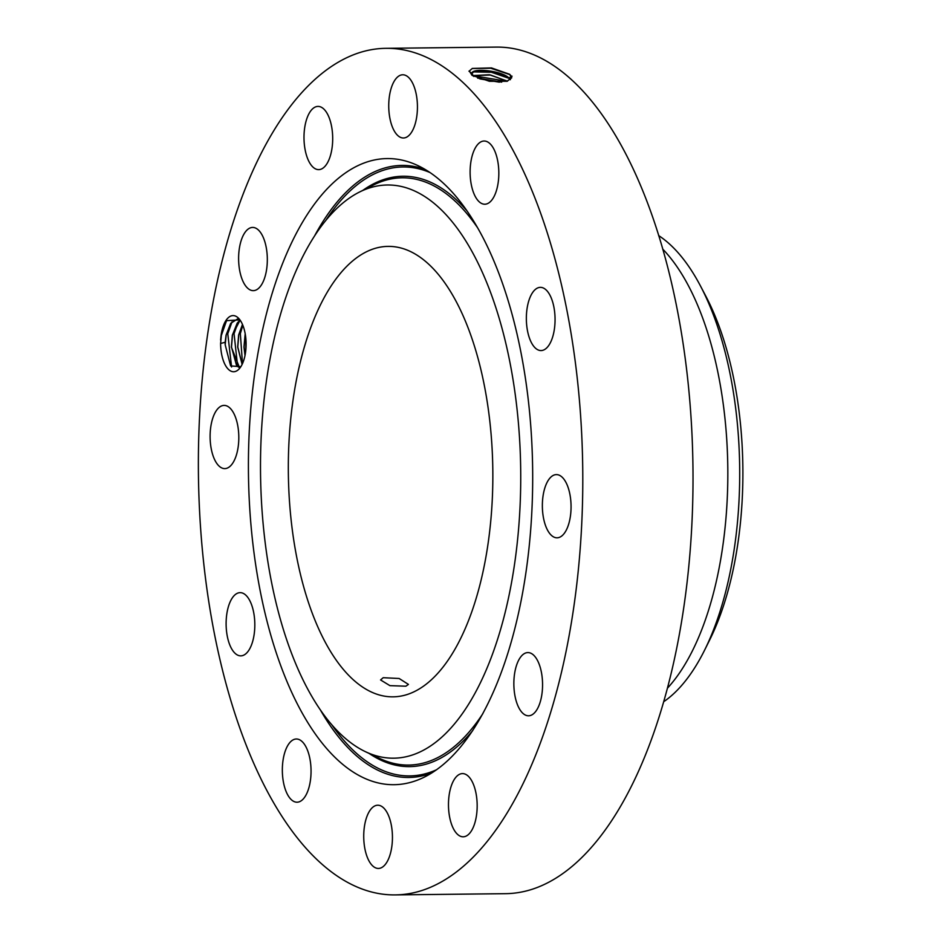 <?xml version="1.0" encoding="UTF-8"?>
<svg xmlns="http://www.w3.org/2000/svg" width="942" height="942" viewBox="0 0 942 942"><rect width="100%" height="100%" fill="white"/><g stroke="black" fill="none" stroke-linecap="round" stroke-linejoin="round"><path stroke-width="1.41" d="M407.191 694.513A225.232 102.254 -90.6 0 0 492.407 454.868A225.232 102.254 -90.6 0 0 388.092 246.392A225.232 102.254 -90.6 0 0 373.974 248.712A225.232 102.254 -90.6 0 0 288.758 488.345A225.232 102.254 -90.6 0 0 393.073 696.833A225.232 102.254 -90.6 0 0 407.191 694.513M704.545 650.251A243.542 110.567 89.4 0 0 711.245 309.388A243.542 110.567 -90.6 0 0 700.518 286.062L705.935 296.377A229.671 104.268 89.4 0 1 716.05 318.372A229.671 104.268 89.4 0 1 709.738 639.818L704.545 650.251A243.542 110.567 89.4 0 1 663.827 701.637M405.872 686.2L408.439 684.41L399.125 678.487L383.206 677.698L380.568 679.947L389.917 685.646L405.872 686.2M293.939 659.412A286.615 130.114 -90.6 0 0 365.543 751.74A286.615 130.114 -90.6 0 0 503.84 617.634A286.615 130.114 -90.6 0 0 487.226 283.813A286.615 130.114 -90.6 0 0 359.349 192.109A286.615 130.114 -90.6 0 0 293.939 659.412M700.518 286.062A243.542 110.567 -90.6 0 0 658.658 235.582M667.56 688.072A243.542 110.567 -90.6 0 0 727.801 467.88A243.542 110.567 -90.6 0 0 662.697 249.065M395.275 894.9L505.501 893.675A423.311 192.18 -90.6 0 0 532.03 889.319A423.311 192.18 -90.6 0 0 692.193 438.937A423.311 192.18 -90.6 0 0 496.128 47.1L385.902 48.325A423.311 192.18 -90.6 0 0 359.373 52.681A423.311 192.18 -90.6 0 0 199.198 503.063A423.311 192.18 -90.6 0 0 395.275 894.9A423.311 192.18 -90.6 0 0 421.792 890.543A423.311 192.18 -90.6 0 0 581.968 440.149A423.311 192.18 -90.6 0 0 385.902 48.325M285.014 676.756A313.085 142.136 -90.6 0 0 424.712 776.926A313.085 142.136 -90.6 0 0 496.151 266.468A313.085 142.136 -90.6 0 0 417.942 165.615A313.085 142.136 -90.6 0 0 266.869 312.096A313.085 142.136 -90.6 0 0 285.014 676.756M509.669 74.288L491.488 67.93L472.331 68.436L469.328 70.991L472.001 75.301L489.428 81.295L507.079 81.283L511.753 77.774L509.669 74.288L511.518 77.939M570.876 501.686A31.604 14.354 -90.6 0 0 556.357 474.603A31.604 14.354 -90.6 0 0 542.545 510.741A31.604 14.354 -90.6 0 0 557.063 537.811A31.604 14.354 -90.6 0 0 570.876 501.686M529.604 338.531A31.604 14.354 -90.6 0 0 541.049 350.565A31.604 14.354 -90.6 0 0 553.755 332.691A31.604 14.354 -90.6 0 0 551.8 299.403A31.604 14.354 -90.6 0 0 540.355 287.357A31.604 14.354 -90.6 0 0 527.661 305.243A31.604 14.354 -90.6 0 0 529.604 338.531M479.407 201.977A31.604 14.354 -90.6 0 0 484.824 204.226A31.604 14.354 -90.6 0 0 498.624 178.509A31.604 14.354 -90.6 0 0 489.534 143.266A31.604 14.354 -90.6 0 0 484.117 141.017A31.604 14.354 -90.6 0 0 470.317 166.734A31.604 14.354 -90.6 0 0 479.407 201.977M405.413 137.673A31.604 14.354 -90.6 0 0 417.377 104.044A31.604 14.354 -90.6 0 0 402.729 74.783A31.604 14.354 -90.6 0 0 400.75 75.113A31.604 14.354 -90.6 0 0 388.799 108.742A31.604 14.354 -90.6 0 0 403.435 137.991A31.604 14.354 -90.6 0 0 405.413 137.673M327.451 162.848A31.604 14.354 -90.6 0 0 331.796 127.594A31.604 14.354 -90.6 0 0 317.996 106.411A31.604 14.354 -90.6 0 0 309.247 113.193A31.604 14.354 -90.6 0 0 304.89 148.447A31.604 14.354 -90.6 0 0 318.69 169.631A31.604 14.354 -90.6 0 0 327.451 162.848M266.398 270.754A31.604 14.354 -90.6 0 0 252.609 227.434A31.604 14.354 -90.6 0 0 239.539 247.31A31.604 14.354 -90.6 0 0 253.316 290.642A31.604 14.354 -90.6 0 0 266.398 270.754M238.62 432.484A31.604 14.354 -90.6 0 0 224.102 405.401A31.604 14.354 -90.6 0 0 210.29 441.539A31.604 14.354 -90.6 0 0 224.808 468.61A31.604 14.354 -90.6 0 0 238.62 432.484M251.561 604.693A31.604 14.354 -90.6 0 0 240.116 592.648A31.604 14.354 -90.6 0 0 227.422 610.534A31.604 14.354 -90.6 0 0 229.365 643.822A31.604 14.354 -90.6 0 0 240.811 655.856A31.604 14.354 -90.6 0 0 253.516 637.981A31.604 14.354 -90.6 0 0 251.561 604.693M301.758 741.248A31.604 14.354 -90.6 0 0 296.341 738.999A31.604 14.354 -90.6 0 0 282.541 764.716A31.604 14.354 -90.6 0 0 291.631 799.958A31.604 14.354 -90.6 0 0 297.048 802.207A31.604 14.354 -90.6 0 0 310.848 776.491A31.604 14.354 -90.6 0 0 301.758 741.248M375.752 805.551A31.604 14.354 -90.6 0 0 363.789 839.181A31.604 14.354 -90.6 0 0 378.437 868.442A31.604 14.354 -90.6 0 0 380.415 868.112A31.604 14.354 -90.6 0 0 392.378 834.482A31.604 14.354 -90.6 0 0 377.73 805.222A31.604 14.354 -90.6 0 0 375.752 805.551M453.726 780.376A31.604 14.354 -90.6 0 0 449.369 815.631A31.604 14.354 -90.6 0 0 463.17 836.802A31.604 14.354 -90.6 0 0 471.918 830.032A31.604 14.354 -90.6 0 0 476.275 794.777A31.604 14.354 -90.6 0 0 462.475 773.594A31.604 14.354 -90.6 0 0 453.726 780.376M514.779 672.47A31.604 14.354 -90.6 0 0 528.556 715.79A31.604 14.354 -90.6 0 0 541.638 695.903A31.604 14.354 -90.6 0 0 527.85 652.582A31.604 14.354 -90.6 0 0 514.779 672.47M226.692 320.445L221.488 333.821L220.605 343.489A28.083 12.752 -90.6 0 0 220.769 347.68A28.083 12.752 -90.6 0 0 240.116 367.745A28.083 12.752 -90.6 0 0 245.933 339.638A28.083 12.752 -90.6 0 0 239.586 319.432A28.083 12.752 -90.6 0 0 220.946 336.612L226.527 320.669L239.927 319.88M220.616 340.003L220.946 336.612M506.878 81.342L511.53 77.915L510.835 75.466M472.154 68.507L490.711 68.224L510.081 74.677M240.846 366.697L230.613 365.896L225.185 344.76A24.692 11.21 -90.6 0 1 225.162 342.276L220.605 343.489M510.387 79.67L508.951 77.974C501.533 70.497 471.659 67.612 471.836 73.417L471.836 73.488M468.951 71.156L471.836 73.417L473.802 76.479M471.824 73.511L474.368 71.345L491.359 71.251L508.315 77.538L510.34 79.705M225.162 342.276L226.056 335.152L230.684 323.377L237.608 318.926L239.233 319.126M237.655 318.914L230.931 323.165L226.221 334.869L225.185 344.76M240.128 320.174L237.219 323.094L232.509 334.81L231.496 347.092L236.513 365.331L239.574 367.886L231.391 347.103L232.344 335.081L240.092 320.127M473.155 71.898L491.43 72.263L509.363 78.457M507.502 81.153L489.357 74.748L472.754 75.572M507.408 81.177L490.547 75.03L472.813 75.619M242.153 364.342L237.784 347.033L238.785 334.74L242.518 324.519M242.118 364.436L237.678 347.033L238.632 335.011L242.471 324.425M472.849 75.666L507.032 81.295M501.709 82.107L477.559 78.056M501.521 82.119L477.735 78.127M245.05 355.322L244.06 346.962L245.226 333.951M245.002 355.57L243.966 346.962L245.191 333.703M479.784 78.869L499.378 82.178M232.05 321.811L227.776 333.751L231.579 367.015M238.338 321.74L234.052 333.68L237.655 366.603M242.824 325.261L240.34 333.609L242.494 363.624M245.862 338.696L245.78 350.518M482.916 713.553A293.645 133.317 89.4 0 1 379.697 758.451L365.543 751.74M359.349 192.109L373.35 185.079A293.645 133.317 89.4 0 1 477.535 227.681M472.719 730.603A295.211 134.023 89.4 0 1 369.123 753.435M362.894 190.331A295.211 134.023 89.4 0 1 466.961 210.867M436.593 769.732A304.49 138.239 89.4 0 1 331.831 724.798M326.238 219.792A304.49 138.239 89.4 0 1 429.988 172.539M431.707 772.993A306.044 138.945 89.4 0 1 320.245 709.703M314.993 235.135A306.044 138.945 89.4 0 1 425.019 169.383M472.531 75.631L471.836 75.16M508.951 77.974L512.095 76.184"/></g></svg>
